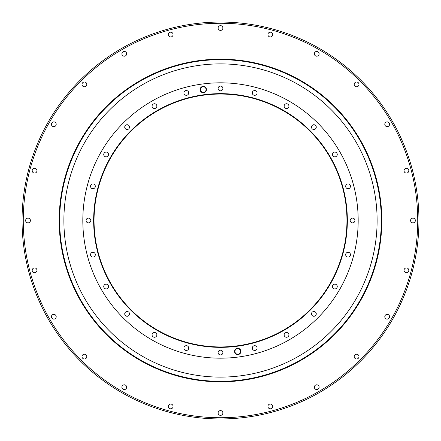 <?xml version="1.0" encoding="UTF-8"?>
<svg xmlns="http://www.w3.org/2000/svg" width="441" height="441" viewBox="0 0 441 441"><rect width="100%" height="100%" fill="white"/><g stroke="black" fill="none" stroke-linecap="round" stroke-linejoin="round"><path stroke-width="0.66" d="M59.177 220.5A161.323 161.323 0 0 0 220.5 381.823A161.323 161.323 0 0 0 381.823 220.5A161.323 161.323 0 0 0 220.5 59.177A161.323 161.323 0 0 0 59.177 220.5M220.5 23.268A197.232 197.232 0 0 1 417.732 220.5A197.232 197.232 0 0 1 220.5 417.732A197.232 197.232 0 0 1 23.268 220.5A197.232 197.232 0 0 1 220.5 23.268M170.684 404.033A2.387 2.387 0 0 0 168.297 406.42A2.387 2.387 0 0 0 170.684 408.807A2.387 2.387 0 0 0 173.07 406.42A2.387 2.387 0 0 0 170.684 404.033M219.883 410.67A2.387 2.387 0 0 0 218.19 413.597A2.387 2.387 0 0 0 221.117 415.284A2.387 2.387 0 0 0 222.81 412.363A2.387 2.387 0 0 0 219.883 410.67M269.12 404.353A2.387 2.387 0 0 0 268.249 407.616A2.387 2.387 0 0 0 271.513 408.487A2.387 2.387 0 0 0 272.384 405.224A2.387 2.387 0 0 0 269.12 404.353M315.05 385.5A2.387 2.387 0 0 0 315.05 388.879A2.387 2.387 0 0 0 318.43 388.879A2.387 2.387 0 0 0 318.43 385.5A2.387 2.387 0 0 0 315.05 385.5M354.536 355.407A2.387 2.387 0 0 0 355.407 358.671A2.387 2.387 0 0 0 358.671 357.8A2.387 2.387 0 0 0 357.8 354.536A2.387 2.387 0 0 0 354.536 355.407M384.883 316.12A2.387 2.387 0 0 0 386.575 319.047A2.387 2.387 0 0 0 389.497 317.36A2.387 2.387 0 0 0 387.81 314.433A2.387 2.387 0 0 0 384.883 316.12M404.033 270.316A2.387 2.387 0 0 0 406.42 272.703A2.387 2.387 0 0 0 408.807 270.316A2.387 2.387 0 0 0 406.42 267.93A2.387 2.387 0 0 0 404.033 270.316M410.67 221.117A2.387 2.387 0 0 0 413.597 222.81A2.387 2.387 0 0 0 415.284 219.883A2.387 2.387 0 0 0 412.363 218.19A2.387 2.387 0 0 0 410.67 221.117M404.353 171.88A2.387 2.387 0 0 0 407.616 172.751A2.387 2.387 0 0 0 408.487 169.487A2.387 2.387 0 0 0 405.224 168.616A2.387 2.387 0 0 0 404.353 171.88M385.5 125.95A2.387 2.387 0 0 0 388.879 125.95A2.387 2.387 0 0 0 388.879 122.57A2.387 2.387 0 0 0 385.5 122.57A2.387 2.387 0 0 0 385.5 125.95M355.407 86.464A2.387 2.387 0 0 0 358.671 85.593A2.387 2.387 0 0 0 357.8 82.329A2.387 2.387 0 0 0 354.536 83.2A2.387 2.387 0 0 0 355.407 86.464M316.12 56.117A2.387 2.387 0 0 0 319.047 54.425A2.387 2.387 0 0 0 317.36 51.503A2.387 2.387 0 0 0 314.433 53.19A2.387 2.387 0 0 0 316.12 56.117M270.316 36.967A2.387 2.387 0 0 0 272.703 34.58A2.387 2.387 0 0 0 270.316 32.193A2.387 2.387 0 0 0 267.93 34.58A2.387 2.387 0 0 0 270.316 36.967M221.117 30.33A2.387 2.387 0 0 0 222.81 27.403A2.387 2.387 0 0 0 219.883 25.716A2.387 2.387 0 0 0 218.19 28.637A2.387 2.387 0 0 0 221.117 30.33M171.88 36.647A2.387 2.387 0 0 0 172.751 33.384A2.387 2.387 0 0 0 169.487 32.513A2.387 2.387 0 0 0 168.616 35.776A2.387 2.387 0 0 0 171.88 36.647M125.95 55.5A2.387 2.387 0 0 0 125.95 52.121A2.387 2.387 0 0 0 122.57 52.121A2.387 2.387 0 0 0 122.57 55.5A2.387 2.387 0 0 0 125.95 55.5M86.464 85.593A2.387 2.387 0 0 0 85.593 82.329A2.387 2.387 0 0 0 82.329 83.2A2.387 2.387 0 0 0 83.2 86.464A2.387 2.387 0 0 0 86.464 85.593M56.117 124.88A2.387 2.387 0 0 0 54.425 121.953A2.387 2.387 0 0 0 51.503 123.64A2.387 2.387 0 0 0 53.19 126.567A2.387 2.387 0 0 0 56.117 124.88M36.967 170.684A2.387 2.387 0 0 0 34.58 168.297A2.387 2.387 0 0 0 32.193 170.684A2.387 2.387 0 0 0 34.58 173.07A2.387 2.387 0 0 0 36.967 170.684M30.33 219.883A2.387 2.387 0 0 0 27.403 218.19A2.387 2.387 0 0 0 25.716 221.117A2.387 2.387 0 0 0 28.637 222.81A2.387 2.387 0 0 0 30.33 219.883M36.647 269.12A2.387 2.387 0 0 0 33.384 268.249A2.387 2.387 0 0 0 32.513 271.513A2.387 2.387 0 0 0 35.776 272.384A2.387 2.387 0 0 0 36.647 269.12M55.5 315.05A2.387 2.387 0 0 0 52.121 315.05A2.387 2.387 0 0 0 52.121 318.43A2.387 2.387 0 0 0 55.5 318.43A2.387 2.387 0 0 0 55.5 315.05M85.593 354.536A2.387 2.387 0 0 0 82.329 355.407A2.387 2.387 0 0 0 83.2 358.671A2.387 2.387 0 0 0 86.464 357.8A2.387 2.387 0 0 0 85.593 354.536M124.88 384.883A2.387 2.387 0 0 0 121.953 386.575A2.387 2.387 0 0 0 123.64 389.497A2.387 2.387 0 0 0 126.567 387.81A2.387 2.387 0 0 0 124.88 384.883M220.5 22.05A198.45 198.45 0 0 1 418.95 220.5A198.45 198.45 0 0 1 220.5 418.95A198.45 198.45 0 0 1 22.05 220.5A198.45 198.45 0 0 1 220.5 22.05M379.955 199.508A160.833 160.833 0 0 1 241.492 379.955A160.833 160.833 0 0 1 61.045 241.492A160.833 160.833 0 0 1 199.508 61.045A160.833 160.833 0 0 1 379.955 199.508M65.224 240.94A156.616 156.616 0 0 1 200.06 65.224A156.616 156.616 0 0 1 375.776 200.06A156.616 156.616 0 0 1 240.94 375.776A156.616 156.616 0 0 1 65.224 240.94M357.006 202.529A137.686 137.686 0 0 0 202.529 83.994A137.686 137.686 0 0 0 83.994 238.471A137.686 137.686 0 0 0 238.471 357.006A137.686 137.686 0 0 0 357.006 202.529M312.432 311.991A2.387 2.387 0 0 0 311.991 315.337A2.387 2.387 0 0 0 315.337 315.778A2.387 2.387 0 0 0 315.778 312.432A2.387 2.387 0 0 0 312.432 311.991M332.977 285.079A2.387 2.387 0 0 0 333.418 288.431A2.387 2.387 0 0 0 336.77 287.99A2.387 2.387 0 0 0 336.329 284.638A2.387 2.387 0 0 0 332.977 285.079M345.86 253.768A2.387 2.387 0 0 0 347.15 256.888A2.387 2.387 0 0 0 350.27 255.593A2.387 2.387 0 0 0 348.98 252.472A2.387 2.387 0 0 0 345.86 253.768M350.198 220.186A2.387 2.387 0 0 0 352.254 222.87A2.387 2.387 0 0 0 354.933 220.814A2.387 2.387 0 0 0 352.877 218.13A2.387 2.387 0 0 0 350.198 220.186M345.7 186.631A2.387 2.387 0 0 0 348.379 188.687A2.387 2.387 0 0 0 350.435 186.008A2.387 2.387 0 0 0 347.756 183.952A2.387 2.387 0 0 0 345.7 186.631M332.668 155.381A2.387 2.387 0 0 0 335.788 156.676A2.387 2.387 0 0 0 337.078 153.551A2.387 2.387 0 0 0 333.958 152.261A2.387 2.387 0 0 0 332.668 155.381M311.991 128.568A2.387 2.387 0 0 0 315.337 129.009A2.387 2.387 0 0 0 315.778 125.663A2.387 2.387 0 0 0 312.432 125.222A2.387 2.387 0 0 0 311.991 128.568M285.079 108.023A2.387 2.387 0 0 0 288.431 107.582A2.387 2.387 0 0 0 287.99 104.23A2.387 2.387 0 0 0 284.638 104.671A2.387 2.387 0 0 0 285.079 108.023M253.768 95.14A2.387 2.387 0 0 0 256.888 93.85A2.387 2.387 0 0 0 255.593 90.73A2.387 2.387 0 0 0 252.472 92.02A2.387 2.387 0 0 0 253.768 95.14M220.186 90.802A2.387 2.387 0 0 0 222.87 88.746A2.387 2.387 0 0 0 220.814 86.067A2.387 2.387 0 0 0 218.13 88.123A2.387 2.387 0 0 0 220.186 90.802M186.631 95.3A2.387 2.387 0 0 0 188.687 92.621A2.387 2.387 0 0 0 186.008 90.565A2.387 2.387 0 0 0 183.952 93.244A2.387 2.387 0 0 0 186.631 95.3M155.381 108.332A2.387 2.387 0 0 0 156.676 105.212A2.387 2.387 0 0 0 153.551 103.922A2.387 2.387 0 0 0 152.261 107.042A2.387 2.387 0 0 0 155.381 108.332M128.568 129.009A2.387 2.387 0 0 0 129.009 125.663A2.387 2.387 0 0 0 125.663 125.222A2.387 2.387 0 0 0 125.222 128.568A2.387 2.387 0 0 0 128.568 129.009M108.023 155.921A2.387 2.387 0 0 0 107.582 152.569A2.387 2.387 0 0 0 104.23 153.01A2.387 2.387 0 0 0 104.671 156.362A2.387 2.387 0 0 0 108.023 155.921M95.14 187.232A2.387 2.387 0 0 0 93.85 184.112A2.387 2.387 0 0 0 90.73 185.407A2.387 2.387 0 0 0 92.02 188.528A2.387 2.387 0 0 0 95.14 187.232M90.802 220.814A2.387 2.387 0 0 0 88.746 218.13A2.387 2.387 0 0 0 86.067 220.186A2.387 2.387 0 0 0 88.123 222.87A2.387 2.387 0 0 0 90.802 220.814M95.3 254.369A2.387 2.387 0 0 0 92.621 252.313A2.387 2.387 0 0 0 90.565 254.992A2.387 2.387 0 0 0 93.244 257.048A2.387 2.387 0 0 0 95.3 254.369M108.332 285.619A2.387 2.387 0 0 0 105.212 284.324A2.387 2.387 0 0 0 103.922 287.449A2.387 2.387 0 0 0 107.042 288.739A2.387 2.387 0 0 0 108.332 285.619M129.009 312.432A2.387 2.387 0 0 0 125.663 311.991A2.387 2.387 0 0 0 125.222 315.337A2.387 2.387 0 0 0 128.568 315.778A2.387 2.387 0 0 0 129.009 312.432M155.921 332.977A2.387 2.387 0 0 0 152.569 333.418A2.387 2.387 0 0 0 153.01 336.77A2.387 2.387 0 0 0 156.362 336.329A2.387 2.387 0 0 0 155.921 332.977M187.232 345.86A2.387 2.387 0 0 0 184.112 347.15A2.387 2.387 0 0 0 185.407 350.27A2.387 2.387 0 0 0 188.528 348.98A2.387 2.387 0 0 0 187.232 345.86M220.814 350.198A2.387 2.387 0 0 0 218.13 352.254A2.387 2.387 0 0 0 220.186 354.933A2.387 2.387 0 0 0 222.87 352.877A2.387 2.387 0 0 0 220.814 350.198M254.369 345.7A2.387 2.387 0 0 0 252.313 348.379A2.387 2.387 0 0 0 254.992 350.435A2.387 2.387 0 0 0 257.048 347.756A2.387 2.387 0 0 0 254.369 345.7M346.268 203.94A126.854 126.854 0 0 0 203.94 94.732A126.854 126.854 0 0 0 94.732 237.06A126.854 126.854 0 0 0 237.06 346.268A126.854 126.854 0 0 0 346.268 203.94M238.151 354.57A3.159 3.159 0 0 0 240.874 351.025A3.159 3.159 0 0 0 237.324 348.302A3.159 3.159 0 0 0 234.606 351.846A3.159 3.159 0 0 0 238.151 354.57M203.676 92.698A3.159 3.159 0 0 0 206.394 89.154A3.159 3.159 0 0 0 202.849 86.43A3.159 3.159 0 0 0 200.126 89.975A3.159 3.159 0 0 0 203.676 92.698M285.619 332.668A2.387 2.387 0 0 0 284.324 335.788A2.387 2.387 0 0 0 287.449 337.078A2.387 2.387 0 0 0 288.739 333.958A2.387 2.387 0 0 0 285.619 332.668M203.996 95.135A126.446 126.446 0 0 0 95.135 237.004A126.446 126.446 0 0 0 237.004 345.865A126.446 126.446 0 0 0 345.865 203.996A126.446 126.446 0 0 0 203.996 95.135A126.446 126.446 0 0 0 95.135 237.004A126.446 126.446 0 0 0 237.004 345.865A126.446 126.446 0 0 0 345.865 203.996A126.446 126.446 0 0 0 203.996 95.135M238.107 354.222A2.811 2.811 0 0 0 240.521 351.069A2.811 2.811 0 0 0 237.374 348.649A2.811 2.811 0 0 0 234.954 351.802A2.811 2.811 0 0 0 238.107 354.222M203.626 92.351A2.811 2.811 0 0 0 206.046 89.198A2.811 2.811 0 0 0 202.893 86.778A2.811 2.811 0 0 0 200.479 89.931A2.811 2.811 0 0 0 203.626 92.351"/></g></svg>
